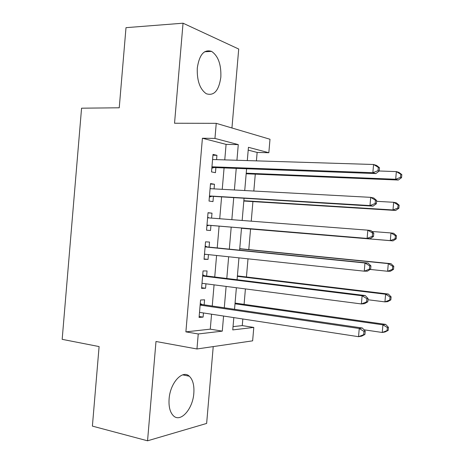 <?xml version="1.0" encoding="UTF-8"?>
<svg xmlns="http://www.w3.org/2000/svg" width="464" height="464" viewBox="0 0 464 464"><rect width="100%" height="100%" fill="white"/><g stroke="black" fill="none" stroke-linecap="round" stroke-linejoin="round"><path stroke-width="0.7" d="M193.824 393.252C194.358 385.329 192.856 379.651 189.306 376.217C182.532 369.425 170.155 382.777 169.099 398.924C168.589 406.731 170.027 412.345 173.408 415.767C180.589 423.035 192.879 408.9 193.824 393.252M220.835 77.239C221.322 64.618 218.237 55.999 211.584 51.388C204.096 49.085 199.334 54.63 197.287 68.034C196.864 80.597 199.851 89.158 206.254 93.722C213.997 96.216 218.857 90.724 220.835 77.239M233.044 326.627L242.26 325.6L253.791 327.427L252.636 340.837L196.956 348.974L198.244 333.964L222.285 331.134L223.578 316.042M231.948 127.989L238.711 49.039L183.042 23.2L125.999 27.666L119.242 107.787L81.565 108.187L62.17 339.341L99.099 346.579L92.394 426.114L147.552 440.8L206.642 423.435L213.225 346.596M224.762 159.889L226.09 144.379L202.414 138.237L214.954 138.417L216.241 123.337L269.996 139.252L268.836 152.72L248.443 147.308L247.3 160.585M256.418 160.869L257.143 152.436L268.836 152.72M242.26 325.6L242.829 318.988M244.087 304.361L245.41 288.915M246.436 276.979L248.002 258.819M248.791 249.58L250.56 229.025M251.239 221.171L252.921 201.596M253.825 191.029L255.281 174.151M204.154 304.842L204.589 299.796L200.57 300.005L199.079 317.446L203.104 317.098L203.458 312.968M206.619 275.993L207.054 270.941L203.052 270.93L201.562 288.376L205.575 288.254L205.952 283.8M209.09 247.121L209.525 242.063L205.54 241.825L204.05 259.289L208.04 259.393L208.452 254.62M211.572 218.109L211.996 213.167L208.029 212.703L206.538 230.179L210.511 230.509L210.946 225.452M214.072 188.883L214.467 184.254L210.523 183.564L209.026 201.051L212.982 201.608L213.417 196.545M257.143 152.436L248.199 150.116M202.414 138.237L185.89 331.864L210.273 329.156L211.555 314.203M212.251 306.031L214.066 284.85M214.739 276.991L216.578 255.484M217.227 247.933L219.095 226.13M219.727 218.741L221.583 197.038M222.244 189.324L224.077 167.927M216.572 159.633L216.937 155.324L213.011 154.408L211.514 171.906L215.453 172.683L215.888 167.62M196.956 348.974L155.991 341.492L147.552 440.8M185.89 331.864L198.244 333.964M183.042 23.2L174.539 123.238L216.241 123.337M233.815 317.608L232.76 329.904L253.791 327.427M246.599 168.763L244.731 190.542M244.052 198.389L242.156 220.47M241.512 227.992L239.61 250.177M238.948 257.856L237.069 279.746M236.379 287.744L234.529 309.291M236.936 160.266L238.276 144.611L214.954 138.417M224.286 307.794L226.119 286.416M226.797 278.481L228.659 256.766M229.315 249.145L231.2 227.134M231.843 219.675L233.723 197.768M234.39 189.979L236.24 168.38M226.09 144.379L238.276 144.611M210.273 329.156L222.285 331.134M212.941 155.214L216.937 155.324M210.476 184.051L214.467 184.254M208.017 212.877L211.996 213.167M206.538 230.161L210.511 230.509M204.079 258.953L208.04 259.393M201.62 287.726L205.575 288.254M199.16 316.483L203.104 317.098M211.926 167.127L213.945 167.55L375.881 173.582L372.853 172.712L211.955 166.802M378.021 170.659L372.853 172.712L373.572 164.494L376.594 165.439L379.506 167.742L378.311 167.371L378.021 170.659L379.221 171.013L379.506 167.742M212.593 159.512L373.572 164.494L378.311 167.371M213.945 167.55L211.833 168.229M375.881 173.582L379.221 171.013M246.169 173.774L398.327 180.032L395.682 179.272L396.355 171.599L379.221 170.99M246.216 173.194L395.682 179.272L400.513 177.352L401.563 177.666L401.83 174.609L400.786 174.284L400.513 177.352M400.786 174.284L396.355 171.599L398.994 172.422L401.83 174.609M401.563 177.666L398.327 180.032M209.45 196.127L373.039 206.144L369.988 205.558L209.461 195.953M375.15 203.51L369.988 205.558L370.701 197.351L373.746 198.006L376.646 200.483L375.44 200.228L375.15 203.51L376.362 203.754L376.646 200.483M210.082 188.668L370.701 197.351L375.44 200.228M211.474 196.429L209.368 197.061M210.111 188.343L210.76 188.703M373.039 206.144L376.362 203.754M209.009 225.289L370.197 238.676L206.973 225.086L209.009 225.289L206.903 225.875M372.285 236.338L367.117 238.38L367.836 230.173L370.904 230.544L373.787 233.195L372.569 233.061L372.285 236.338L373.503 236.466L373.787 233.195M207.594 217.802L367.836 230.173L372.569 233.061M207.652 217.164L208.957 217.906M370.197 238.676L373.503 236.466M370.643 269.155L370.933 265.889L369.704 265.866L369.419 269.143L370.643 269.155L367.355 271.185L364.257 271.173L204.485 254.197M369.419 269.143L364.257 271.173L364.971 262.978L368.062 263.059L207.159 246.923L205.187 245.966M205.105 246.918L364.971 262.978L369.704 265.866M205.471 254.301L204.444 254.672M370.933 265.889L368.062 263.059M367.79 301.82L368.074 298.555L366.838 298.648L366.554 301.925L367.79 301.82L364.518 303.671L361.392 303.943L201.997 283.289M366.554 301.925L361.392 303.943L362.111 295.754L365.226 295.551L204.694 275.755L202.727 274.746M202.617 276.016L362.111 295.754L366.838 298.648M202.333 283.33L201.985 283.452M368.074 298.555L365.226 295.551M243.826 201.028L395.659 210.465L392.991 209.96L393.663 202.287L376.571 201.318M243.855 200.721L392.991 209.96L397.822 208.046L398.878 208.261L399.15 205.198L398.095 204.978L397.822 208.046M398.095 204.978L393.663 202.287L396.326 202.861L399.15 205.198M398.878 208.261L395.659 210.465M241.489 228.265L392.991 240.88L390.305 240.619L390.978 232.957L371.913 231.472M241.489 228.236L390.305 240.619L395.137 238.716L396.198 238.827L396.465 235.77L395.403 235.654L395.137 238.716M395.403 235.654L390.978 232.957L393.658 233.276L396.465 235.77M396.198 238.827L392.991 240.88M370.185 269.439L387.626 271.26L388.293 263.604L390.995 263.674L239.737 248.681M392.718 266.301L392.451 269.364L393.524 269.375L393.791 266.324L392.718 266.301L388.293 263.604L239.72 248.855M393.524 269.375L390.328 271.272L387.626 271.26L392.451 269.364M390.995 263.674L393.791 266.324M367.969 299.744L384.94 301.884L385.613 294.228L388.333 294.054L237.4 275.889M390.033 296.931L389.766 299.993L390.845 299.901L391.111 296.85L390.033 296.931L385.613 294.228L237.359 276.341M390.845 299.901L387.666 301.641L384.94 301.884L389.766 299.993M388.333 294.054L391.111 296.85M364.936 334.457L365.22 331.197L363.979 331.4L363.689 334.677L364.936 334.457L361.682 336.133L358.533 336.69L199.514 312.359M363.689 334.677L358.533 336.69L359.252 328.506L362.39 328.019L202.234 304.564L200.268 303.508M200.135 305.097L359.252 328.506L363.979 331.4M365.22 331.197L362.39 328.019M363.962 329.782L382.261 332.479L382.928 324.835L385.671 324.406L235.062 303.079M387.353 327.538L387.08 330.6L388.171 330.409L388.438 327.358L387.353 327.538L382.928 324.835L235.004 303.804M388.171 330.409L385.01 331.992L382.261 332.479L387.08 330.6M385.671 324.406L388.438 327.358M211.891 167.492L213.022 167.724M209.421 196.417L210.557 196.585L209.421 196.405M207.605 217.68L208.742 217.802M206.95 225.318L208.092 225.423M205.134 246.57L206.277 246.628M205.117 246.825L207.159 246.923M202.669 275.442L203.818 275.436M202.64 275.767L204.694 275.755M200.204 304.291L201.353 304.222M200.17 304.691L202.234 304.564M189.306 376.217L182.688 374.86M211.584 51.388L204.612 51.771M211.903 167.4L213.173 167.666"/></g></svg>
